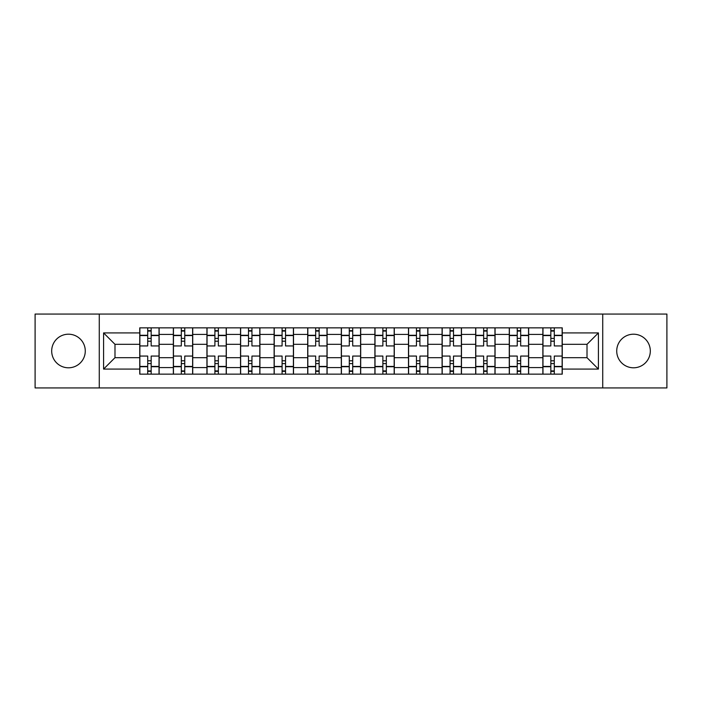 <?xml version="1.0" encoding="UTF-8"?>
<svg xmlns="http://www.w3.org/2000/svg" width="702" height="702" viewBox="0 0 702 702"><rect width="100%" height="100%" fill="white"/><g stroke="black" fill="none" stroke-linecap="round" stroke-linejoin="round"><path stroke-width="1.05" d="M633.52 334.205A16.795 16.795 0 0 0 616.725 351A16.795 16.795 0 0 0 633.52 367.795A16.795 16.795 0 0 0 650.315 351A16.795 16.795 0 0 0 633.52 334.205M68.48 334.205A16.795 16.795 0 0 0 51.685 351A16.795 16.795 0 0 0 68.48 367.795A16.795 16.795 0 0 0 85.275 351A16.795 16.795 0 0 0 68.48 334.205M602.728 387.934L666.9 387.934L666.9 314.066L35.1 314.066L35.1 387.934L602.728 387.934L602.728 314.066M173.35 374.148L173.35 334.415L159.135 334.415L159.135 374.148M159.135 334.415L159.135 327.852M173.35 334.415L173.35 327.852M192.725 327.852L192.725 374.148M206.941 374.148L206.941 327.852M226.316 327.852L226.316 374.148M240.532 374.148L240.532 327.852M259.915 327.852L259.915 374.148M274.122 374.148L274.122 327.852M293.506 327.852L293.506 374.148M307.713 374.148L307.713 327.852M327.097 327.852L327.097 374.148M341.312 374.148L341.312 327.852M360.688 327.852L360.688 374.148M374.903 374.148L374.903 327.852M394.287 327.852L394.287 374.148M408.494 374.148L408.494 327.852M427.878 327.852L427.878 374.148M442.084 374.148L442.084 327.852M461.468 327.852L461.468 374.148M475.684 374.148L475.684 327.852M495.059 327.852L495.059 374.148M509.275 374.148L509.275 327.852M528.65 327.852L528.65 374.148M542.865 374.148L542.865 327.852M542.865 357.678L528.65 357.678M509.275 357.678L495.059 357.678M475.684 357.678L461.468 357.678M442.084 357.678L427.878 357.678M408.494 357.678L394.287 357.678M374.903 357.678L360.688 357.678M341.312 357.678L327.097 357.678M307.713 357.678L293.506 357.678M274.122 357.678L259.915 357.678M240.532 357.678L226.316 357.678M206.941 357.678L192.725 357.678M173.35 357.678L159.135 357.678M542.865 344.322L528.65 344.322M509.275 344.322L495.059 344.322M475.684 344.322L461.468 344.322M442.084 344.322L427.878 344.322M408.494 344.322L394.287 344.322M374.903 344.322L360.688 344.322M341.312 344.322L327.097 344.322M307.713 344.322L293.506 344.322M274.122 344.322L259.915 344.322M240.532 344.322L226.316 344.322M206.941 344.322L192.725 344.322M173.35 344.322L159.135 344.322M114.988 357.678L139.751 357.678L139.751 344.322L114.988 344.322L114.988 357.678L103.58 369.085L103.58 332.915L139.751 332.915L139.751 344.322M562.249 344.322L562.249 357.678L587.012 357.678L587.012 344.322L562.249 344.322L562.249 327.852L139.751 327.852L139.751 332.915M562.249 332.915L598.42 332.915L598.42 369.085L562.249 369.085L562.249 357.678M139.751 357.678L139.751 374.148L562.249 374.148L562.249 369.085M139.751 369.085L103.58 369.085M99.272 387.934L99.272 314.066M151.167 370.919L147.718 370.919M147.718 331.081L151.167 331.081M184.758 370.919L181.318 370.919M181.318 331.081L184.758 331.081M218.348 370.919L214.909 370.919M214.909 331.081L218.348 331.081M251.948 370.919L248.499 370.919M248.499 331.081L251.948 331.081M285.538 370.919L282.09 370.919M282.09 331.081L285.538 331.081M319.129 370.919L315.681 370.919M315.681 331.081L319.129 331.081M352.72 370.919L349.28 370.919M349.28 331.081L352.72 331.081M386.319 370.919L382.871 370.919M382.871 331.081L386.319 331.081M419.91 370.919L416.462 370.919M416.462 331.081L419.91 331.081M453.501 370.919L450.052 370.919M450.052 331.081L453.501 331.081M487.091 370.919L483.652 370.919M483.652 331.081L487.091 331.081M520.682 370.919L517.242 370.919M517.242 331.081L520.682 331.081M554.282 370.919L550.833 370.919M550.833 331.081L554.282 331.081M103.58 332.915L114.988 344.322M587.012 357.678L598.42 369.085M587.012 344.322L598.42 332.915M159.029 374.148L159.029 345.937L151.167 345.937L151.167 327.852M147.718 327.852L147.718 345.937L139.865 345.937L139.865 327.852M159.029 345.937L159.029 327.852M139.865 374.148L139.865 356.063L147.718 356.063L147.718 374.148M151.167 374.148L151.167 356.063L159.029 356.063M147.718 341.198L151.167 341.198M139.865 356.063L139.865 345.937M151.167 360.802L147.718 360.802M151.167 371.349L147.718 371.349M147.718 363.601L151.167 363.601M151.167 338.399L147.718 338.399M147.718 330.651L151.167 330.651M192.62 374.148L192.62 345.937L184.758 345.937L184.758 327.852M181.318 327.852L181.318 345.937L173.455 345.937L173.455 327.852M192.62 345.937L192.62 327.852M173.455 374.148L173.455 356.063L181.318 356.063L181.318 374.148M184.758 374.148L184.758 356.063L192.62 356.063M181.318 341.198L184.758 341.198M173.455 356.063L173.455 345.937M184.758 360.802L181.318 360.802M184.758 371.349L181.318 371.349M181.318 363.601L184.758 363.601M184.758 338.399L181.318 338.399M181.318 330.651L184.758 330.651M226.211 374.148L226.211 345.937L218.348 345.937L218.348 327.852M214.909 327.852L214.909 345.937L207.046 345.937L207.046 327.852M226.211 345.937L226.211 327.852M207.046 374.148L207.046 356.063L214.909 356.063L214.909 374.148M218.348 374.148L218.348 356.063L226.211 356.063M214.909 341.198L218.348 341.198M207.046 356.063L207.046 345.937M218.348 360.802L214.909 360.802M218.348 371.349L214.909 371.349M214.909 363.601L218.348 363.601M218.348 338.399L214.909 338.399M214.909 330.651L218.348 330.651M259.801 374.148L259.801 345.937L251.948 345.937L251.948 327.852M248.499 327.852L248.499 345.937L240.637 345.937L240.637 327.852M259.801 345.937L259.801 327.852M240.637 374.148L240.637 356.063L248.499 356.063L248.499 374.148M251.948 374.148L251.948 356.063L259.801 356.063M248.499 341.198L251.948 341.198M240.637 356.063L240.637 345.937M251.948 360.802L248.499 360.802M251.948 371.349L248.499 371.349M248.499 363.601L251.948 363.601M251.948 338.399L248.499 338.399M248.499 330.651L251.948 330.651M293.401 374.148L293.401 345.937L285.538 345.937L285.538 327.852M282.09 327.852L282.09 345.937L274.236 345.937L274.236 327.852M293.401 345.937L293.401 327.852M274.236 374.148L274.236 356.063L282.09 356.063L282.09 374.148M285.538 374.148L285.538 356.063L293.401 356.063M282.09 341.198L285.538 341.198M274.236 356.063L274.236 345.937M285.538 360.802L282.09 360.802M285.538 371.349L282.09 371.349M282.09 363.601L285.538 363.601M285.538 338.399L282.09 338.399M282.09 330.651L285.538 330.651M326.992 374.148L326.992 345.937L319.129 345.937L319.129 327.852M315.681 327.852L315.681 345.937L307.827 345.937L307.827 327.852M326.992 345.937L326.992 327.852M307.827 374.148L307.827 356.063L315.681 356.063L315.681 374.148M319.129 374.148L319.129 356.063L326.992 356.063M315.681 341.198L319.129 341.198M307.827 356.063L307.827 345.937M319.129 360.802L315.681 360.802M319.129 371.349L315.681 371.349M315.681 363.601L319.129 363.601M319.129 338.399L315.681 338.399M315.681 330.651L319.129 330.651M360.582 374.148L360.582 345.937L352.72 345.937L352.72 327.852M349.28 327.852L349.28 345.937L341.418 345.937L341.418 327.852M360.582 345.937L360.582 327.852M341.418 374.148L341.418 356.063L349.28 356.063L349.28 374.148M352.72 374.148L352.72 356.063L360.582 356.063M349.28 341.198L352.72 341.198M341.418 356.063L341.418 345.937M352.72 360.802L349.28 360.802M352.72 371.349L349.28 371.349M349.28 363.601L352.72 363.601M352.72 338.399L349.28 338.399M349.28 330.651L352.72 330.651M394.173 374.148L394.173 345.937L386.319 345.937L386.319 327.852M382.871 327.852L382.871 345.937L375.008 345.937L375.008 327.852M394.173 345.937L394.173 327.852M375.008 374.148L375.008 356.063L382.871 356.063L382.871 374.148M386.319 374.148L386.319 356.063L394.173 356.063M382.871 341.198L386.319 341.198M375.008 356.063L375.008 345.937M386.319 360.802L382.871 360.802M386.319 371.349L382.871 371.349M382.871 363.601L386.319 363.601M386.319 338.399L382.871 338.399M382.871 330.651L386.319 330.651M427.764 374.148L427.764 345.937L419.91 345.937L419.91 327.852M416.462 327.852L416.462 345.937L408.599 345.937L408.599 327.852M427.764 345.937L427.764 327.852M408.599 374.148L408.599 356.063L416.462 356.063L416.462 374.148M419.91 374.148L419.91 356.063L427.764 356.063M416.462 341.198L419.91 341.198M408.599 356.063L408.599 345.937M419.91 360.802L416.462 360.802M419.91 371.349L416.462 371.349M416.462 363.601L419.91 363.601M419.91 338.399L416.462 338.399M416.462 330.651L419.91 330.651M461.363 374.148L461.363 345.937L453.501 345.937L453.501 327.852M450.052 327.852L450.052 345.937L442.199 345.937L442.199 327.852M461.363 345.937L461.363 327.852M442.199 374.148L442.199 356.063L450.052 356.063L450.052 374.148M453.501 374.148L453.501 356.063L461.363 356.063M450.052 341.198L453.501 341.198M442.199 356.063L442.199 345.937M453.501 360.802L450.052 360.802M453.501 371.349L450.052 371.349M450.052 363.601L453.501 363.601M453.501 338.399L450.052 338.399M450.052 330.651L453.501 330.651M494.954 374.148L494.954 345.937L487.091 345.937L487.091 327.852M483.652 327.852L483.652 345.937L475.789 345.937L475.789 327.852M494.954 345.937L494.954 327.852M475.789 374.148L475.789 356.063L483.652 356.063L483.652 374.148M487.091 374.148L487.091 356.063L494.954 356.063M483.652 341.198L487.091 341.198M475.789 356.063L475.789 345.937M487.091 360.802L483.652 360.802M487.091 371.349L483.652 371.349M483.652 363.601L487.091 363.601M487.091 338.399L483.652 338.399M483.652 330.651L487.091 330.651M528.545 374.148L528.545 345.937L520.682 345.937L520.682 327.852M517.242 327.852L517.242 345.937L509.38 345.937L509.38 327.852M528.545 345.937L528.545 327.852M509.38 374.148L509.38 356.063L517.242 356.063L517.242 374.148M520.682 374.148L520.682 356.063L528.545 356.063M517.242 341.198L520.682 341.198M509.38 356.063L509.38 345.937M520.682 360.802L517.242 360.802M520.682 371.349L517.242 371.349M517.242 363.601L520.682 363.601M520.682 338.399L517.242 338.399M517.242 330.651L520.682 330.651M562.135 374.148L562.135 345.937L554.282 345.937L554.282 327.852M550.833 327.852L550.833 345.937L542.971 345.937L542.971 327.852M562.135 345.937L562.135 327.852M542.971 374.148L542.971 356.063L550.833 356.063L550.833 374.148M554.282 374.148L554.282 356.063L562.135 356.063M550.833 341.198L554.282 341.198M542.971 356.063L542.971 345.937M554.282 360.802L550.833 360.802M554.282 371.349L550.833 371.349M550.833 363.601L554.282 363.601M554.282 338.399L550.833 338.399M550.833 330.651L554.282 330.651M509.275 334.415L495.059 334.415M475.684 334.415L461.468 334.415M442.084 334.415L427.878 334.415M408.494 334.415L394.287 334.415M374.903 334.415L360.688 334.415M341.312 334.415L327.097 334.415M307.713 334.415L293.506 334.415M274.122 334.415L259.915 334.415M240.532 334.415L226.316 334.415M206.941 334.415L192.725 334.415M542.865 334.415L528.65 334.415M509.275 367.585L495.059 367.585M475.684 367.585L461.468 367.585M442.084 367.585L427.878 367.585M408.494 367.585L394.287 367.585M374.903 367.585L360.688 367.585M341.312 367.585L327.097 367.585M307.713 367.585L293.506 367.585M274.122 367.585L259.915 367.585M240.532 367.585L226.316 367.585M206.941 367.585L192.725 367.585M173.35 367.585L159.135 367.585M542.865 367.585L528.65 367.585M159.029 335.284L151.167 335.284M147.718 335.284L139.865 335.284M147.718 335.565L139.865 335.565M147.718 366.435L139.865 366.435M147.718 366.716L139.865 366.716M159.029 366.716L151.167 366.716M159.029 335.565L151.167 335.565M159.029 366.435L151.167 366.435M192.62 335.284L184.758 335.284M181.318 335.284L173.455 335.284M181.318 335.565L173.455 335.565M181.318 366.435L173.455 366.435M181.318 366.716L173.455 366.716M192.62 366.716L184.758 366.716M192.62 335.565L184.758 335.565M192.62 366.435L184.758 366.435M226.211 335.284L218.348 335.284M214.909 335.284L207.046 335.284M214.909 335.565L207.046 335.565M214.909 366.435L207.046 366.435M214.909 366.716L207.046 366.716M226.211 366.716L218.348 366.716M226.211 335.565L218.348 335.565M226.211 366.435L218.348 366.435M259.801 335.284L251.948 335.284M248.499 335.284L240.637 335.284M248.499 335.565L240.637 335.565M248.499 366.435L240.637 366.435M248.499 366.716L240.637 366.716M259.801 366.716L251.948 366.716M259.801 335.565L251.948 335.565M259.801 366.435L251.948 366.435M293.401 335.284L285.538 335.284M282.09 335.284L274.236 335.284M282.09 335.565L274.236 335.565M282.09 366.435L274.236 366.435M282.09 366.716L274.236 366.716M293.401 366.716L285.538 366.716M293.401 335.565L285.538 335.565M293.401 366.435L285.538 366.435M326.992 335.284L319.129 335.284M315.681 335.284L307.827 335.284M315.681 335.565L307.827 335.565M315.681 366.435L307.827 366.435M315.681 366.716L307.827 366.716M326.992 366.716L319.129 366.716M326.992 335.565L319.129 335.565M326.992 366.435L319.129 366.435M360.582 335.284L352.72 335.284M349.28 335.284L341.418 335.284M349.28 335.565L341.418 335.565M349.28 366.435L341.418 366.435M349.28 366.716L341.418 366.716M360.582 366.716L352.72 366.716M360.582 335.565L352.72 335.565M360.582 366.435L352.72 366.435M394.173 335.284L386.319 335.284M382.871 335.284L375.008 335.284M382.871 335.565L375.008 335.565M382.871 366.435L375.008 366.435M382.871 366.716L375.008 366.716M394.173 366.716L386.319 366.716M394.173 335.565L386.319 335.565M394.173 366.435L386.319 366.435M427.764 335.284L419.91 335.284M416.462 335.284L408.599 335.284M416.462 335.565L408.599 335.565M416.462 366.435L408.599 366.435M416.462 366.716L408.599 366.716M427.764 366.716L419.91 366.716M427.764 335.565L419.91 335.565M427.764 366.435L419.91 366.435M461.363 335.284L453.501 335.284M450.052 335.284L442.199 335.284M450.052 335.565L442.199 335.565M450.052 366.435L442.199 366.435M450.052 366.716L442.199 366.716M461.363 366.716L453.501 366.716M461.363 335.565L453.501 335.565M461.363 366.435L453.501 366.435M494.954 335.284L487.091 335.284M483.652 335.284L475.789 335.284M483.652 335.565L475.789 335.565M483.652 366.435L475.789 366.435M483.652 366.716L475.789 366.716M494.954 366.716L487.091 366.716M494.954 335.565L487.091 335.565M494.954 366.435L487.091 366.435M528.545 335.284L520.682 335.284M517.242 335.284L509.38 335.284M517.242 335.565L509.38 335.565M517.242 366.435L509.38 366.435M517.242 366.716L509.38 366.716M528.545 366.716L520.682 366.716M528.545 335.565L520.682 335.565M528.545 366.435L520.682 366.435M562.135 335.284L554.282 335.284M550.833 335.284L542.971 335.284M550.833 335.565L542.971 335.565M550.833 366.435L542.971 366.435M550.833 366.716L542.971 366.716M562.135 366.716L554.282 366.716M562.135 335.565L554.282 335.565M562.135 366.435L554.282 366.435"/></g></svg>
